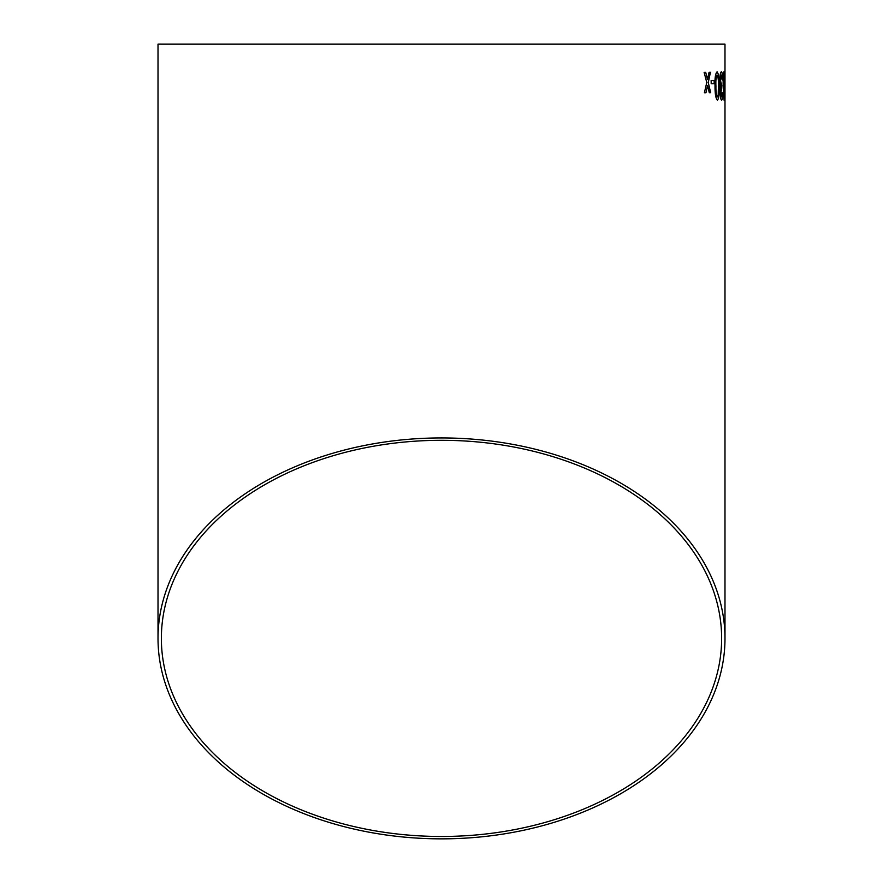 <?xml version="1.0" encoding="UTF-8"?>
<svg xmlns="http://www.w3.org/2000/svg" width="883" height="883" viewBox="0 0 883 883"><rect width="100%" height="100%" fill="white"/><g stroke="black" fill="none" stroke-linecap="round" stroke-linejoin="round"><path stroke-width="1.32" d="M724.987 638.387A283.487 200.463 180 0 0 441.5 437.935A283.487 200.463 180 0 0 158.013 638.387A283.487 200.463 180 0 0 441.5 838.85A283.487 200.463 180 0 0 724.987 638.387L724.987 44.15L158.013 44.15L158.013 638.387M705.705 72.296L704.115 72.307L706.775 82.516L704.38 92.759L705.959 92.748L707.559 85.651L709.303 92.715L710.683 92.704L708.265 82.494L710.462 72.251L709.071 72.263L707.493 79.36L705.705 72.296L707.217 78.256M714.17 80.474L711.146 80.496L711.19 83.73L714.215 83.708L714.17 80.474M717.449 100.198C718.905 98.521 719.49 93.786 719.181 85.993L718.508 74.525L717.084 71.843C715.418 73.488 714.722 78.223 715.02 86.015C714.954 93.808 715.771 98.532 717.449 100.198M720.23 93.057C720.418 97.616 720.892 99.989 721.643 100.176C722.305 99.922 722.669 97.527 722.724 92.991L722.239 92.638L721.588 96.942L720.859 92.947L721.775 85.452L720.495 80.629L721.378 75.044L722.206 80.077L722.68 79.713C722.581 74.735 722.151 72.108 721.389 71.821C720.451 72.163 719.932 75.088 719.833 80.607L720.848 87.505L720.23 93.057M724.093 100.165L724.623 85.982L723.972 71.81C723.32 73.455 723.045 78.179 723.155 85.982L724.093 100.165M724.987 80.43L724.766 83.653L724.987 80.43M441.5 836.477A280.132 198.079 180 0 0 721.632 638.387A280.132 198.079 180 0 0 441.5 440.308A280.132 198.079 180 0 0 161.368 638.387A280.132 198.079 180 0 0 441.5 836.477M724.943 83.653L724.943 80.43M724.06 100.165L724.623 85.982M724.579 85.982L724.446 74.503M724.402 74.503L723.939 71.81M723.983 75.044L724.082 96.942M721.599 100.176C722.261 99.922 722.625 97.527 722.68 92.991L722.724 92.991M721.554 96.942L720.859 92.947M720.815 92.947L721.665 88.653M721.709 88.686L721.731 85.463M721.345 75.055L720.451 80.629L721.422 85.839M722.636 79.713C722.537 74.735 722.106 72.108 721.345 71.821M717.404 100.198C718.861 98.521 719.446 93.786 719.137 85.993L719.181 85.993M719.137 85.993L718.508 74.525L717.051 71.843M717.117 75.066L717.073 75.066C716.014 76.887 715.616 80.541 715.892 86.026C715.782 91.556 716.268 95.198 717.36 96.964L718.199 95.044L718.431 86.004C718.585 80.508 718.144 76.865 717.117 75.066C716.058 76.887 715.66 80.541 715.936 86.026C715.815 91.556 716.301 95.198 717.404 96.964L717.404 96.964M714.181 83.708L714.137 80.474M705.925 92.748L707.559 85.651M710.649 92.704L708.265 82.494M708.221 82.494L710.429 72.251M707.173 78.256L707.493 79.36"/></g></svg>
